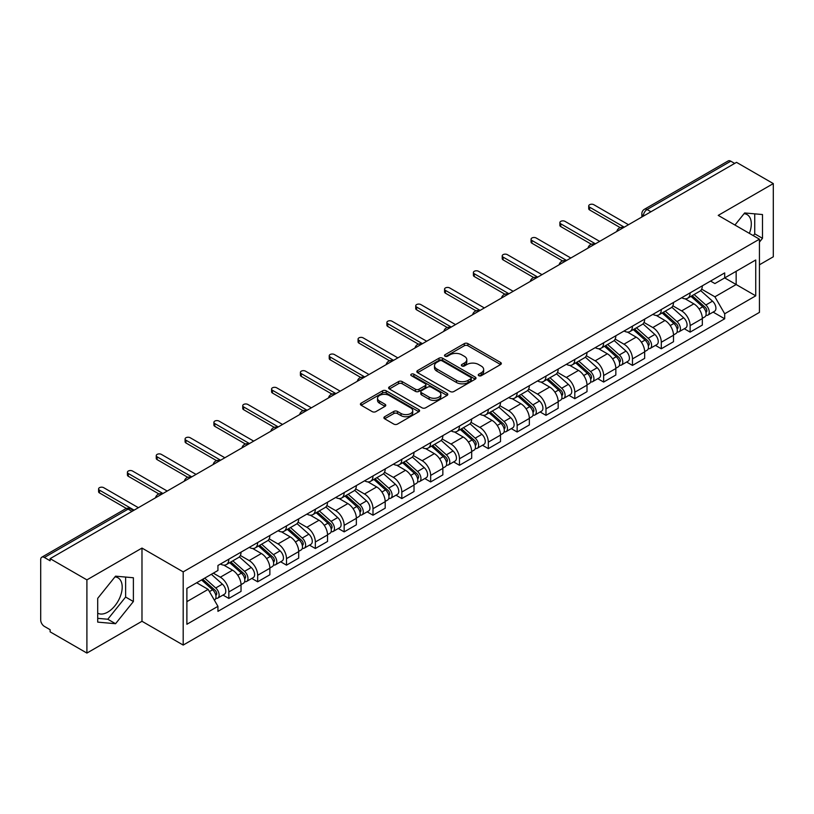 <?xml version="1.0" encoding="UTF-8"?>
<svg xmlns="http://www.w3.org/2000/svg" width="814" height="814" viewBox="0 0 814 814"><rect width="100%" height="100%" fill="white"/><g stroke="black" fill="none" stroke-linecap="round" stroke-linejoin="round"><path stroke-width="1.22" d="M478.764 375.681A1.791 1.038 0 0 0 481.298 375.681L500.569 364.56A2.564 1.486 0 0 0 501.322 363.512A2.564 1.486 0 0 0 500.569 362.464L467.918 343.61A2.564 1.486 0 0 0 464.295 343.61L445.014 354.741A1.791 1.038 0 0 0 444.495 355.474A1.791 1.038 0 0 0 445.014 356.206A1.791 1.038 0 0 0 447.558 356.206L450.05 354.762A8.211 4.742 0 0 1 461.66 354.762L464.387 356.329A8.211 4.742 0 0 1 466.788 359.686A8.211 4.742 0 0 1 464.387 363.034L461.884 364.479A1.791 1.038 0 0 0 461.365 365.211A1.791 1.038 0 0 0 461.884 365.944A1.791 1.038 0 0 0 464.428 365.944L466.921 364.499A8.211 4.742 0 0 1 478.53 364.499L481.257 366.076A8.211 4.742 0 0 1 483.658 369.424A8.211 4.742 0 0 1 481.257 372.781L478.764 374.216A1.791 1.038 0 0 0 478.235 374.949A1.791 1.038 0 0 0 478.764 375.681L478.764 374.216M744.077 213.665A20.391 11.772 -60 0 1 747.089 214.591A20.391 11.772 -60 0 1 749.368 233.374M114.967 576.882A20.391 11.772 -60 0 1 117.979 577.798A20.391 11.772 -60 0 1 121.103 594.139A20.391 11.772 -60 0 1 107.784 612.097A20.391 11.772 -60 0 1 97.711 613.176M384.656 416.717A2.564 1.486 0 0 0 383.903 417.755A2.564 1.486 0 0 0 384.656 418.803L393.813 424.094A2.564 1.486 0 0 0 397.446 424.094L418.854 411.742A2.564 1.486 0 0 0 419.597 410.694A2.564 1.486 0 0 0 418.854 409.646L386.192 390.791A2.564 1.486 0 0 0 382.57 390.791L361.162 403.154A2.564 1.486 0 0 0 360.409 404.202A2.564 1.486 0 0 0 361.162 405.24L372.232 411.63A2.564 1.486 0 0 0 375.854 411.63L385.022 406.349A2.564 1.486 0 0 0 385.765 405.301A2.564 1.486 0 0 0 385.022 404.253L379.528 401.078A6.858 3.958 0 0 1 377.523 398.28A6.858 3.958 0 0 1 381.756 394.617A6.858 3.958 0 0 1 389.234 395.482L410.734 407.885A6.858 3.958 0 0 1 412.739 410.694A6.858 3.958 0 0 1 408.506 414.346A6.858 3.958 0 0 1 401.027 413.492L397.446 411.426A2.564 1.486 0 0 0 393.813 411.426L384.656 416.717L384.656 418.803L393.813 413.553L393.813 411.426M183.191 571.876L141.982 548.076L86.905 579.873L50.122 558.648L736.517 162.352L773.3 183.588L718.223 215.384L759.442 239.184L183.191 571.876L183.191 645.075L759.442 312.383L759.442 239.184M450.234 391.524A2.564 1.486 0 0 0 453.866 391.524L475.264 379.161A2.564 1.486 0 0 0 476.017 378.113A2.564 1.486 0 0 0 475.264 377.075L442.613 358.221A2.564 1.486 0 0 0 438.99 358.221L417.582 370.574A2.564 1.486 0 0 0 416.829 371.622A2.564 1.486 0 0 0 417.582 372.67L450.234 391.524M412.037 376.068A1.791 1.038 0 0 1 413.858 376.322L447.028 395.472L425.651 407.814A2.564 1.486 0 0 1 422.028 407.814L389.367 388.96L389.367 386.864A2.564 1.486 0 0 0 388.624 387.912A2.564 1.486 0 0 0 389.367 388.96M389.367 386.864L398.534 381.573A2.564 1.486 0 0 1 402.157 381.573L415.405 389.224A2.564 1.486 0 0 0 419.027 389.224L425.112 385.714A2.564 1.486 0 0 0 425.864 384.666A2.564 1.486 0 0 0 425.112 383.618L411.324 375.661A1.791 1.038 0 0 1 410.795 374.928A1.791 1.038 0 0 1 411.904 373.962A1.791 1.038 0 0 1 413.858 374.186L447.059 393.355A2.564 1.486 0 0 1 447.812 394.403A2.564 1.486 0 0 1 447.059 395.451L447.059 393.355M86.905 579.873L86.905 653.072L50.122 631.847L50.122 629.71L44.394 626.404A5.23 3.022 -120 0 1 40.7 619.993L40.7 559.605A5.23 3.022 -120 0 1 41.779 557.214L125.498 508.872A5.23 3.022 60 0 1 128.113 509.137L44.394 557.468A5.23 3.022 -120 0 0 41.779 557.214M759.442 264.794L773.3 256.786L773.3 183.588M86.905 653.072L141.982 621.275L183.191 645.075M50.122 558.648L50.122 560.775L44.394 557.468M650.956 211.762L647.069 209.524A5.23 3.022 60 0 0 644.454 209.259L728.184 160.928A5.23 3.022 60 0 1 730.789 161.182L647.069 209.524A5.23 3.022 120 0 0 643.375 215.924L643.375 216.137M734.676 163.421L730.789 161.182M690.13 292.857A12.027 6.939 60 0 1 687.647 298.25L699.847 291.209A12.027 6.939 -120 0 0 702.329 285.806M672.822 305.799L681.633 310.887A12.027 6.939 60 0 1 690.13 325.61L702.329 318.569A12.027 6.939 -120 0 0 693.833 303.846L685.103 298.799M702.329 318.569L702.329 325.081L690.13 332.122L684.289 328.744M687.647 298.25A12.027 6.939 60 0 1 681.725 297.71M690.13 325.61L690.13 332.122M661.304 309.493A12.027 6.939 60 0 1 658.811 314.896L671.011 307.855A12.027 6.939 -120 0 0 673.504 302.452M655.453 345.39L661.304 348.768L673.504 341.717L673.504 335.215A12.027 6.939 -120 0 0 664.997 320.492L656.267 315.445M658.811 314.896A12.027 6.939 60 0 1 652.899 314.357M643.996 322.446L652.797 327.533A12.027 6.939 60 0 1 661.304 342.256L661.304 348.768M632.468 326.139A12.027 6.939 60 0 1 629.985 331.542L642.185 324.501A12.027 6.939 -120 0 0 644.668 319.098M626.627 362.037L632.468 365.405L644.668 358.363L644.668 351.862A12.027 6.939 -120 0 0 636.172 337.138L627.441 332.092M629.985 331.542A12.027 6.939 60 0 1 624.063 330.993M615.16 339.092L623.972 344.18A12.027 6.939 60 0 1 632.468 358.903L632.468 365.405M603.642 342.786A12.027 6.939 60 0 1 601.149 348.189L613.349 341.147A12.027 6.939 -120 0 0 615.842 335.744M597.791 378.683L603.642 382.051L615.842 375.01L615.842 368.508A12.027 6.939 -120 0 0 607.336 353.775L598.605 348.738M601.149 348.189A12.027 6.939 60 0 1 595.238 347.639M586.334 355.738L595.136 360.826A12.027 6.939 60 0 1 603.642 375.549L603.642 382.051M574.806 359.432A12.027 6.939 60 0 1 572.323 364.835L584.513 357.794A12.027 6.939 -120 0 0 587.006 352.391M568.966 395.319L574.806 398.697L587.006 391.656L587.006 385.154A12.027 6.939 -120 0 0 578.51 370.421L569.78 365.384M572.323 364.835A12.027 6.939 60 0 1 566.402 364.285M557.498 372.385L566.31 377.462A12.027 6.939 60 0 1 574.806 392.195L574.806 398.697M545.98 376.078A12.027 6.939 60 0 1 543.487 381.481L555.687 374.43A12.027 6.939 -120 0 0 558.18 369.037M540.13 411.965L545.98 415.344L558.18 408.302L558.18 401.79A12.027 6.939 -120 0 0 549.674 387.067L540.944 382.031M543.487 381.481A12.027 6.939 60 0 1 537.576 380.932M528.673 389.021L537.474 394.108A12.027 6.939 60 0 1 545.98 408.842L545.98 415.344M517.144 392.724A12.027 6.939 60 0 1 514.662 398.117L526.851 391.076A12.027 6.939 -120 0 0 529.344 385.683M511.304 428.612L517.144 431.99L529.344 424.949L529.344 418.437A12.027 6.939 -120 0 0 520.848 403.713L512.118 398.677M514.662 398.117A12.027 6.939 60 0 1 508.74 397.578M499.837 405.667L508.648 410.755A12.027 6.939 60 0 1 517.144 425.478L517.144 431.99M488.319 409.371A12.027 6.939 60 0 1 485.826 414.764L498.026 407.722A12.027 6.939 -120 0 0 500.518 402.33M482.468 445.258L488.319 448.636L500.518 441.595L500.518 435.083A12.027 6.939 -120 0 0 492.012 420.36L483.282 415.323M485.826 414.764A12.027 6.939 60 0 1 479.914 414.224M471.011 422.313L479.812 427.401A12.027 6.939 60 0 1 488.319 442.124L488.319 448.636M459.483 426.017A12.027 6.939 60 0 1 457 431.41L469.19 424.369A12.027 6.939 -120 0 0 471.682 418.976M453.642 461.904L459.483 465.282L471.682 458.241L471.682 451.729A12.027 6.939 -120 0 0 463.186 437.006L454.456 431.969M457 431.41A12.027 6.939 60 0 1 451.078 430.871M442.175 438.96L450.987 444.047A12.027 6.939 60 0 1 459.483 458.77L459.483 465.282M430.657 442.663A12.027 6.939 60 0 1 428.164 448.056L440.364 441.015A12.027 6.939 -120 0 0 442.857 435.622M424.806 478.551L430.657 481.929L442.857 474.888L442.857 468.376A12.027 6.939 -120 0 0 434.35 453.652L425.62 448.606M428.164 448.056A12.027 6.939 60 0 1 422.252 447.517M413.349 455.606L422.151 460.693A12.027 6.939 60 0 1 430.657 475.417L430.657 481.929M401.821 459.31A12.027 6.939 60 0 1 399.338 464.702L411.528 457.661A12.027 6.939 -120 0 0 414.021 452.269M395.98 495.197L401.821 498.575L414.021 491.534L414.021 485.022A12.027 6.939 -120 0 0 405.525 470.299L396.794 465.252M399.338 464.702A12.027 6.939 60 0 1 393.416 464.163M384.513 472.252L393.325 477.34A12.027 6.939 60 0 1 401.821 492.063L401.821 498.575M372.995 475.956A12.027 6.939 60 0 1 370.502 481.349L382.702 474.308A12.027 6.939 -120 0 0 385.195 468.905M367.145 511.843L372.995 515.221L385.195 508.18L385.195 501.668A12.027 6.939 -120 0 0 376.689 486.945L367.959 481.898M370.502 481.349A12.027 6.939 60 0 1 364.591 480.809M355.687 488.899L364.489 493.986A12.027 6.939 60 0 1 372.995 508.709L372.995 515.221M344.159 492.592A12.027 6.939 60 0 1 341.677 497.995L353.866 490.954A12.027 6.939 -120 0 0 356.359 485.551M338.319 528.49L344.159 531.868L356.359 524.816L356.359 518.315A12.027 6.939 -120 0 0 347.863 503.591L339.133 498.544M341.677 497.995A12.027 6.939 60 0 1 335.755 497.456M326.852 505.545L335.663 510.632A12.027 6.939 60 0 1 344.159 525.356L344.159 531.868M315.333 509.238A12.027 6.939 60 0 1 312.841 514.641L325.04 507.6A12.027 6.939 -120 0 0 327.533 502.197M309.483 545.136L315.333 548.504L327.533 541.463L327.533 534.961A12.027 6.939 -120 0 0 319.027 520.238L310.297 515.191M312.841 514.641A12.027 6.939 60 0 1 306.929 514.092M298.026 522.191L306.827 527.279A12.027 6.939 60 0 1 315.333 542.002L315.333 548.504M286.497 525.885A12.027 6.939 60 0 1 284.015 531.288L296.204 524.247A12.027 6.939 -120 0 0 298.697 518.844M280.657 561.782L286.497 565.15L298.697 558.109L298.697 551.607A12.027 6.939 -120 0 0 290.201 536.874L281.471 531.837M284.015 531.288A12.027 6.939 60 0 1 278.093 530.738M269.19 538.837L278.001 543.925A12.027 6.939 60 0 1 286.497 558.648L286.497 565.15M257.672 542.531A12.027 6.939 60 0 1 255.179 547.934L267.379 540.883A12.027 6.939 -120 0 0 269.872 535.49M251.821 578.418L257.672 581.796L269.872 574.755L269.872 568.243A12.027 6.939 -120 0 0 261.365 553.52L252.635 548.483M255.179 547.934A12.027 6.939 60 0 1 249.267 547.384M240.364 555.484L249.165 560.561A12.027 6.939 60 0 1 257.672 575.294L257.672 581.796M228.836 559.177A12.027 6.939 60 0 1 226.353 564.58L238.543 557.529A12.027 6.939 -120 0 0 241.036 552.136M222.995 595.065L228.836 598.443L241.036 591.402L241.036 584.89A12.027 6.939 -120 0 0 232.539 570.166L223.809 565.13M226.353 564.58A12.027 6.939 60 0 1 220.431 564.031M213.319 573.158L220.34 577.207A12.027 6.939 60 0 1 228.836 591.941L228.836 598.443M710.551 281.064L714.896 283.567L755.738 259.992L736.151 271.296L736.151 284.534L714.896 296.805L701.658 289.153M186.884 601.648L208.14 589.377L217.938 606.338L186.884 624.267L186.884 588.41L217.938 570.492L217.938 565.476L724.694 272.904L724.694 277.91L755.738 295.838L724.694 313.766L714.896 296.805M755.738 259.992L755.738 295.838M217.938 606.338L217.938 611.355L724.694 318.783L724.694 313.766M759.442 242.114L762.484 238.319L762.484 214.54L744.657 212.953L734.94 225.04M141.982 548.076L141.982 621.275M97.711 622.12L115.547 623.717L133.384 601.536L133.384 577.757L115.547 576.159L97.711 598.341L97.711 622.12M208.14 589.377L196.683 582.763M713.115 312.098L724.694 318.783M753.286 235.633L754.731 233.842L754.731 213.848M754.731 233.842L762.484 238.319M97.711 618.335L107.784 619.24L125.621 597.049L125.621 577.055M107.784 619.24L115.547 623.717M125.621 597.049L133.384 601.536M479.477 375.936L481.257 374.908A8.211 4.742 0 0 0 483.658 371.56L483.658 369.424M466.788 359.686L466.788 361.823A8.211 4.742 0 0 1 464.387 365.171L462.606 366.198M500.569 362.464L500.569 364.56L467.918 345.747A2.564 1.486 0 0 0 464.295 345.747L445.736 356.461M475.234 379.182L442.613 360.358A2.564 1.486 0 0 0 438.99 360.358L417.613 372.69M470.736 378.856A1.791 1.038 0 0 0 471.255 378.113A1.791 1.038 0 0 0 470.736 377.381L442.073 360.836A1.791 1.038 0 0 0 439.529 360.836L436.904 362.352A8.211 4.742 0 0 0 434.493 365.71A8.211 4.742 0 0 0 436.904 369.057L456.491 380.372A8.211 4.742 0 0 0 468.101 380.372L470.736 378.856L470.736 380.983A1.791 1.038 0 0 0 471.255 380.25L471.255 378.113M434.493 365.71L434.493 367.836A8.211 4.742 0 0 0 436.904 371.194L436.904 369.057M470.736 380.983L468.101 382.509A8.211 4.742 0 0 1 456.491 382.509L436.904 371.194M389.407 388.98L398.534 383.709L398.534 381.573M425.864 384.666L425.864 386.803A2.564 1.486 0 0 1 425.112 387.84L419.027 391.351A2.564 1.486 0 0 1 415.405 391.351L402.157 383.709A2.564 1.486 0 0 0 398.534 383.709M429.141 397.151A6.858 3.958 0 0 0 436.619 398.015A6.858 3.958 0 0 0 440.862 394.352A6.858 3.958 0 0 0 438.848 391.554L431.278 387.179A2.564 1.486 0 0 0 427.645 387.179L421.571 390.689A2.564 1.486 0 0 0 420.818 391.738A2.564 1.486 0 0 0 421.571 392.786L429.141 397.151L429.141 399.287A6.858 3.958 0 0 0 436.619 400.142A6.858 3.958 0 0 0 440.862 396.489L440.862 394.352M420.818 391.738L420.818 393.864A2.564 1.486 0 0 0 421.571 394.912L421.571 392.786M429.141 399.287L421.571 394.912M412.739 410.694L412.739 412.82A6.858 3.958 0 0 1 408.506 416.483A6.858 3.958 0 0 1 401.027 415.628L397.446 413.553A2.564 1.486 0 0 0 393.813 413.553M377.523 398.28L377.523 400.417A6.858 3.958 0 0 0 379.528 403.215L379.528 401.078M384.981 406.359L379.528 403.215M418.813 411.762L386.192 392.928A2.564 1.486 0 0 0 382.57 392.928L361.192 405.26M690.964 296.327L702.716 306.817A6.532 3.775 60 0 1 704.771 316.921L702.329 318.325M691.279 296.611L696.804 299.796M692.154 295.645L705.229 307.316A3.134 1.811 60 0 1 706.206 312.159A3.134 1.811 60 0 1 705.921 312.271M694.108 294.515L705.86 304.996A6.532 3.775 60 0 1 707.905 315.099A6.532 3.775 60 0 1 705.931 315.313M700.661 290.588L712.515 301.16A6.532 3.775 60 0 1 714.56 311.263L707.905 315.099M620.227 227.625L589.601 209.941A3.002 1.74 180 0 1 588.715 208.72L588.715 205.942A3.002 1.74 -0 0 0 589.601 207.173L624.246 227.177M628.5 224.725L593.844 204.721A3.002 1.74 -0 0 0 590.567 204.345A3.002 1.74 -0 0 0 588.715 205.942M662.138 312.973L673.88 323.463A6.532 3.775 60 0 1 675.935 333.567L673.493 334.971M662.443 313.258L667.979 316.442M663.318 312.291L676.393 323.952A3.134 1.811 60 0 1 677.38 328.805A3.134 1.811 60 0 1 677.095 328.917M665.282 311.162L677.024 321.642A6.532 3.775 60 0 1 679.08 331.746A6.532 3.775 60 0 1 677.106 331.959M671.825 307.234L683.679 317.806A6.532 3.775 60 0 1 685.734 327.91L679.08 331.746M633.302 329.619L645.054 340.099A6.532 3.775 60 0 1 647.11 350.213L644.668 351.617M633.618 329.894L639.143 333.089M634.493 328.937L647.568 340.598A3.134 1.811 60 0 1 648.544 345.451A3.134 1.811 60 0 1 648.259 345.563M636.446 327.808L648.198 338.288A6.532 3.775 60 0 1 650.244 348.392A6.532 3.775 60 0 1 648.27 348.606M642.999 323.87L654.853 334.452A6.532 3.775 60 0 1 656.898 344.556L650.244 348.392M591.391 244.271L560.765 226.587A3.002 1.74 180 0 1 559.879 225.366L559.879 222.588A3.002 1.74 -0 0 0 560.765 223.819L595.421 243.824M599.664 241.371L565.018 221.367A3.002 1.74 -0 0 0 561.741 220.991A3.002 1.74 -0 0 0 559.879 222.588M562.566 260.918L531.939 243.233A3.002 1.74 180 0 1 531.054 242.012L531.054 239.235A3.002 1.74 -0 0 0 531.939 240.466L566.585 260.47M570.838 258.018L536.182 238.003A3.002 1.74 -0 0 0 532.905 237.627A3.002 1.74 -0 0 0 531.054 239.235M604.476 346.265L616.218 356.746A6.532 3.775 60 0 1 618.274 366.849L615.832 368.264M604.782 346.54L610.317 349.735M605.657 345.584L618.732 357.244A3.134 1.811 60 0 1 619.719 362.098A3.134 1.811 60 0 1 619.434 362.21M607.62 344.454L619.362 354.935A6.532 3.775 60 0 1 621.418 365.038A6.532 3.775 60 0 1 619.444 365.252M614.163 340.517L626.017 351.099A6.532 3.775 60 0 1 628.072 361.202L621.418 365.038M575.64 362.912L587.393 373.392A6.532 3.775 60 0 1 589.448 383.496L587.006 384.91M575.956 363.186L581.481 366.381M576.831 362.23L589.906 373.891A3.134 1.811 60 0 1 590.883 378.744A3.134 1.811 60 0 1 590.598 378.856M578.785 361.101L590.537 371.581A6.532 3.775 60 0 1 592.582 381.685A6.532 3.775 60 0 1 590.608 381.898M585.337 357.163L597.191 367.745A6.532 3.775 60 0 1 599.236 377.849L592.582 381.685M546.815 379.558L558.557 390.038A6.532 3.775 60 0 1 560.612 400.142L558.17 401.556M547.12 379.833L552.655 383.028M547.995 378.876L561.07 390.537A3.134 1.811 60 0 1 562.057 395.39A3.134 1.811 60 0 1 561.772 395.502M549.959 377.747L561.701 388.227A6.532 3.775 60 0 1 563.756 398.331A6.532 3.775 60 0 1 561.782 398.545M556.501 373.809L568.355 384.381A6.532 3.775 60 0 1 570.411 394.485L563.756 398.331M533.73 277.564L503.103 259.88A3.002 1.74 180 0 1 502.218 258.659L502.218 255.881A3.002 1.74 -0 0 0 503.103 257.112L537.759 277.116M542.002 274.664L507.356 254.65A3.002 1.74 -0 0 0 504.08 254.273A3.002 1.74 -0 0 0 502.218 255.881M504.904 294.21L474.277 276.526A3.002 1.74 180 0 1 473.392 275.305L473.392 272.527A3.002 1.74 -0 0 0 474.277 273.748L508.923 293.762M513.176 291.3L478.52 271.296A3.002 1.74 -0 0 0 475.244 270.92A3.002 1.74 -0 0 0 473.392 272.527M476.068 310.856L445.441 293.172A3.002 1.74 180 0 1 444.556 291.941L444.556 289.173A3.002 1.74 -0 0 0 445.441 290.394L480.097 310.409M484.34 307.946L449.694 287.942A3.002 1.74 -0 0 0 446.418 287.566A3.002 1.74 -0 0 0 444.556 289.173M517.979 396.204L529.731 406.685A6.532 3.775 60 0 1 531.786 416.788L529.344 418.193M518.294 396.479L523.819 399.674M519.169 395.523L532.244 407.183A3.134 1.811 60 0 1 533.221 412.037A3.134 1.811 60 0 1 532.936 412.149M521.123 394.393L532.875 404.873A6.532 3.775 60 0 1 534.92 414.977A6.532 3.775 60 0 1 532.946 415.181M527.676 390.455L539.529 401.027A6.532 3.775 60 0 1 541.575 411.131L534.92 414.977M447.242 327.503L416.615 309.819A3.002 1.74 180 0 1 415.73 308.587L415.73 305.82A3.002 1.74 -0 0 0 416.615 307.041L451.261 327.045M455.514 324.593L420.858 304.589A3.002 1.74 -0 0 0 417.582 304.212A3.002 1.74 -0 0 0 415.73 305.82M489.153 412.851L500.895 423.331A6.532 3.775 60 0 1 502.95 433.435L500.508 434.839M489.458 413.125L494.993 416.32M490.333 412.169L503.408 423.829A3.134 1.811 60 0 1 504.395 428.683A3.134 1.811 60 0 1 504.11 428.795M492.297 411.029L504.039 421.52A6.532 3.775 60 0 1 506.094 431.624A6.532 3.775 60 0 1 504.12 431.827M498.84 407.102L510.693 417.674A6.532 3.775 60 0 1 512.749 427.777L506.094 431.624M418.406 344.149L387.779 326.465A3.002 1.74 180 0 1 386.894 325.234L386.894 322.466A3.002 1.74 -0 0 0 387.779 323.687L422.435 343.691M426.678 341.239L392.033 321.235A3.002 1.74 -0 0 0 388.756 320.858A3.002 1.74 -0 0 0 386.894 322.466M460.317 429.497L472.069 439.977A6.532 3.775 60 0 1 474.124 450.081L471.682 451.485M460.632 429.772L466.157 432.967M461.507 428.805L474.582 440.476A3.134 1.811 60 0 1 475.559 445.319A3.134 1.811 60 0 1 475.274 445.441M463.461 427.676L475.213 438.166A6.532 3.775 60 0 1 477.258 448.27A6.532 3.775 60 0 1 475.284 448.473M470.014 423.748L481.868 434.32A6.532 3.775 60 0 1 483.913 444.424L477.258 448.27M389.58 360.795L358.943 343.111A3.002 1.74 180 0 1 358.068 341.88L358.068 339.102A3.002 1.74 -0 0 0 358.943 340.333L393.6 360.337M397.853 357.885L363.197 337.881A3.002 1.74 -0 0 0 359.92 337.505A3.002 1.74 -0 0 0 358.068 339.102M431.491 446.143L443.233 456.623A6.532 3.775 60 0 1 445.289 466.727L442.847 468.131M431.796 446.418L437.332 449.613M432.672 445.451L445.746 457.122A3.134 1.811 60 0 1 446.733 461.965A3.134 1.811 60 0 1 446.448 462.087M434.635 444.322L446.377 454.812A6.532 3.775 60 0 1 448.433 464.916A6.532 3.775 60 0 1 446.459 465.12M441.178 440.394L453.032 450.966A6.532 3.775 60 0 1 455.087 461.07L448.433 464.916M360.744 377.431L330.118 359.757A3.002 1.74 180 0 1 329.232 358.526L329.232 355.749A3.002 1.74 -0 0 0 330.118 356.98L364.774 376.984M369.017 374.532L334.371 354.528A3.002 1.74 -0 0 0 331.094 354.151A3.002 1.74 -0 0 0 329.232 355.749M402.655 462.779L414.407 473.27A6.532 3.775 60 0 1 416.463 483.374L414.021 484.778M402.971 463.064L408.496 466.259M403.846 462.098L416.921 473.768A3.134 1.811 60 0 1 417.897 478.612A3.134 1.811 60 0 1 417.613 478.724M405.799 460.968L417.551 471.448A6.532 3.775 60 0 1 419.597 481.552A6.532 3.775 60 0 1 417.623 481.766M412.352 457.041L424.206 467.612A6.532 3.775 60 0 1 426.251 477.716L419.597 481.552M331.919 394.078L301.282 376.404A3.002 1.74 180 0 1 300.407 375.173L300.407 372.395A3.002 1.74 -0 0 0 301.282 373.626L335.938 393.63M340.191 391.178L305.535 371.174A3.002 1.74 -0 0 0 302.259 370.797A3.002 1.74 -0 0 0 300.407 372.395M373.829 479.426L385.571 489.916A6.532 3.775 60 0 1 387.627 500.02L385.185 501.424M374.135 479.711L379.67 482.895M375.01 478.744L388.085 490.415A3.134 1.811 60 0 1 389.072 495.258A3.134 1.811 60 0 1 388.787 495.37M376.974 477.615L388.716 488.095A6.532 3.775 60 0 1 390.771 498.199A6.532 3.775 60 0 1 388.797 498.412M383.516 473.687L395.37 484.259A6.532 3.775 60 0 1 397.425 494.363L390.771 498.199M303.083 410.724L272.456 393.04A3.002 1.74 180 0 1 271.571 391.819L271.571 389.041A3.002 1.74 -0 0 0 272.456 390.272L307.112 410.276M311.355 407.824L276.709 387.82A3.002 1.74 -0 0 0 273.433 387.444A3.002 1.74 -0 0 0 271.571 389.041M344.994 496.072L356.746 506.562A6.532 3.775 60 0 1 358.801 516.666L356.359 518.07M345.309 496.357L350.834 499.542M346.184 495.39L359.259 507.051A3.134 1.811 60 0 1 360.236 511.904A3.134 1.811 60 0 1 359.951 512.016M348.138 494.261L359.89 504.741A6.532 3.775 60 0 1 361.935 514.845A6.532 3.775 60 0 1 359.961 515.058M354.69 490.323L366.544 500.905A6.532 3.775 60 0 1 368.589 511.009L361.935 514.845M274.257 427.37L243.62 409.686A3.002 1.74 180 0 1 242.745 408.465L242.745 405.687A3.002 1.74 -0 0 0 243.62 406.919L278.276 426.923M282.529 424.47L247.873 404.466A3.002 1.74 -0 0 0 244.597 404.09A3.002 1.74 -0 0 0 242.745 405.687M316.168 512.718L327.91 523.199A6.532 3.775 60 0 1 329.965 533.302L327.523 534.717M316.473 512.993L322.008 516.188M317.348 512.037L330.423 523.697A3.134 1.811 60 0 1 331.41 528.551A3.134 1.811 60 0 1 331.125 528.662M319.312 510.907L331.054 521.387A6.532 3.775 60 0 1 333.109 531.491A6.532 3.775 60 0 1 331.135 531.705M325.854 506.969L337.708 517.551A6.532 3.775 60 0 1 339.764 527.655L333.109 531.491M245.421 444.017L214.794 426.333A3.002 1.74 180 0 1 213.909 425.112L213.909 422.334A3.002 1.74 -0 0 0 214.794 423.565L249.45 443.569M253.693 441.117L219.047 421.103A3.002 1.74 -0 0 0 215.771 420.726A3.002 1.74 -0 0 0 213.909 422.334M287.332 529.365L299.084 539.845A6.532 3.775 60 0 1 301.139 549.949L298.697 551.363M287.647 529.639L293.172 532.834M288.522 528.683L301.597 540.343A3.134 1.811 60 0 1 302.574 545.197A3.134 1.811 60 0 1 302.289 545.309M290.476 527.553L302.228 538.034A6.532 3.775 60 0 1 304.273 548.137A6.532 3.775 60 0 1 302.299 548.351M297.029 523.616L308.882 534.198A6.532 3.775 60 0 1 310.928 544.301L304.273 548.137M216.595 460.663L185.958 442.979A3.002 1.74 180 0 1 185.083 441.758L185.083 438.98A3.002 1.74 -0 0 0 185.958 440.211L220.614 460.215M224.868 457.763L190.211 437.749A3.002 1.74 -0 0 0 186.935 437.372A3.002 1.74 -0 0 0 185.083 438.98M258.506 546.011L270.248 556.491A6.532 3.775 60 0 1 272.303 566.595L269.861 568.009M258.811 546.286L264.347 549.481M259.686 545.329L272.761 556.99A3.134 1.811 60 0 1 273.748 561.843A3.134 1.811 60 0 1 273.463 561.955M261.65 544.2L273.392 554.68A6.532 3.775 60 0 1 275.447 564.784A6.532 3.775 60 0 1 273.473 564.997M268.193 540.262L280.047 550.844A6.532 3.775 60 0 1 282.102 560.948L275.447 564.784M187.759 477.309L157.133 459.625A3.002 1.74 180 0 1 156.247 458.394L156.247 455.626A3.002 1.74 -0 0 0 157.133 456.847L191.789 476.862M196.032 474.399L161.386 454.395A3.002 1.74 -0 0 0 158.109 454.019A3.002 1.74 -0 0 0 156.247 455.626M229.67 562.657L241.422 573.137A6.532 3.775 60 0 1 243.478 583.241L241.036 584.656M229.986 562.932L235.511 566.127M230.861 561.975L243.935 573.636A3.134 1.811 60 0 1 244.912 578.489A3.134 1.811 60 0 1 244.627 578.601M232.814 560.846L244.566 571.326A6.532 3.775 60 0 1 246.611 581.43A6.532 3.775 60 0 1 244.638 581.644M239.367 556.908L251.221 567.48A6.532 3.775 60 0 1 253.266 577.584L246.611 581.43M158.934 493.956L128.297 476.271A3.002 1.74 180 0 1 127.422 475.04L127.422 472.273A3.002 1.74 -0 0 0 128.297 473.494L162.953 493.508M167.206 491.046L132.55 471.041A3.002 1.74 -0 0 0 129.273 470.665A3.002 1.74 -0 0 0 127.422 472.273M201.557 579.944L212.586 589.784A6.532 3.775 60 0 1 214.642 599.887L214.316 600.071M201.668 579.883L206.685 582.773M202.747 579.263L215.1 590.282A3.134 1.811 60 0 1 216.086 595.136A3.134 1.811 60 0 1 215.802 595.248M204.701 578.133L215.73 587.973A6.532 3.775 60 0 1 217.786 598.076A6.532 3.775 60 0 1 215.812 598.28M211.355 574.287L222.385 584.126A6.532 3.775 60 0 1 224.44 594.23L217.786 598.076M126.404 508.465L99.471 492.918A3.002 1.74 180 0 1 98.586 491.687L98.586 488.919A3.002 1.74 -0 0 0 99.471 490.14L134.127 510.144M138.37 507.692L103.724 487.688A3.002 1.74 -0 0 0 100.448 487.311A3.002 1.74 -0 0 0 98.586 488.919M643.559 216.025L643.375 215.924A5.23 3.022 0 0 1 641.849 213.787L641.849 217.023M257.672 575.294L269.872 568.243M286.497 558.648L298.697 551.607M315.333 542.002L327.533 534.961M344.159 525.356L356.359 518.315M372.995 508.709L385.195 501.668M401.821 492.063L414.021 485.022M430.657 475.417L442.857 468.376M459.483 458.77L471.682 451.729M488.319 442.124L500.518 435.083M517.144 425.478L529.344 418.437M545.98 408.842L558.18 401.79M574.806 392.195L587.006 385.154M603.642 375.549L615.842 368.508M632.468 358.903L644.668 351.862M661.304 342.256L673.504 335.215M228.836 591.941L241.036 584.89M220.34 577.207L232.539 570.166M249.165 560.561L261.365 553.52M278.001 543.925L290.201 536.874M306.827 527.279L319.027 520.238M335.663 510.632L347.863 503.591M364.489 493.986L376.689 486.945M393.325 477.34L405.525 470.299M422.151 460.693L434.35 453.652M450.987 444.047L463.186 437.006M479.812 427.401L492.012 420.36M508.648 410.755L520.848 403.713M537.474 394.108L549.674 387.067M566.31 377.462L578.51 370.421M595.136 360.826L607.336 353.775M623.972 344.18L636.172 337.138M652.797 327.533L664.997 320.492M681.633 310.887L693.833 303.846M623.097 227.849A5.23 3.022 120 0 0 620.787 229.182M594.261 244.495A5.23 3.022 120 0 0 591.951 245.828M565.435 261.131A5.23 3.022 120 0 0 563.125 262.464M536.599 277.778A5.23 3.022 120 0 0 534.289 279.11M507.773 294.424A5.23 3.022 120 0 0 505.463 295.757M478.937 311.07A5.23 3.022 120 0 0 476.628 312.403M450.111 327.716A5.23 3.022 120 0 0 447.802 329.049M421.276 344.363A5.23 3.022 120 0 0 418.966 345.696M392.45 361.009A5.23 3.022 120 0 0 390.14 362.342M363.614 377.655A5.23 3.022 120 0 0 361.304 378.988M334.788 394.302A5.23 3.022 120 0 0 332.478 395.635M305.952 410.948A5.23 3.022 120 0 0 303.642 412.281M277.126 427.594A5.23 3.022 120 0 0 274.817 428.917M248.29 444.23A5.23 3.022 120 0 0 245.981 445.563M219.465 460.877A5.23 3.022 120 0 0 217.155 462.21M190.629 477.523A5.23 3.022 120 0 0 188.319 478.856M161.803 494.169A5.23 3.022 120 0 0 159.493 495.502M132 511.375L128.113 509.137A5.23 3.022 120 0 1 130.728 508.872A5.23 5.23 0 0 0 125.498 508.872M481.257 374.908L481.257 372.781M461.884 365.944L461.884 364.479M464.387 365.171L464.387 363.034M445.014 356.206L445.014 354.741M464.295 345.747L464.295 343.61M467.918 345.747L467.918 343.61M417.582 372.67L417.582 370.574M438.99 360.358L438.99 358.221M442.613 360.358L442.613 358.221M475.264 379.161L475.264 377.075M456.491 382.509L456.491 380.372M468.101 382.509L468.101 380.372M402.157 383.709L402.157 381.573M415.405 391.351L415.405 389.224M419.027 391.351L419.027 389.224M425.112 387.84L425.112 385.714M413.858 376.322L413.858 374.186M397.446 413.553L397.446 411.426M401.027 415.628L401.027 413.492M385.022 406.349L385.022 404.253M361.162 405.24L361.162 403.154M382.57 392.928L382.57 390.791M386.192 392.928L386.192 390.791M418.854 411.742L418.854 409.646M702.716 306.817L699.053 308.933M706.857 310.724L705.687 311.406M712.515 301.16L705.86 304.996M589.601 207.173L589.601 209.941M673.88 323.463L670.217 325.569M678.031 327.37L676.851 328.052M683.679 317.806L677.024 321.642M645.054 340.099L641.391 342.216M649.196 344.017L648.015 344.698M654.853 334.452L648.198 338.288M560.765 223.819L560.765 226.587M531.939 240.466L531.939 243.233M616.218 356.746L612.555 358.862M620.37 360.663L619.189 361.345M626.017 351.099L619.362 354.935M587.393 373.392L583.73 375.508M591.534 377.309L590.354 377.991M597.191 367.745L590.537 371.581M558.557 390.038L554.894 392.155M562.708 393.956L561.528 394.627M568.355 384.381L561.701 388.227M503.103 257.112L503.103 259.88M474.277 273.748L474.277 276.526M445.441 290.394L445.441 293.172M529.731 406.685L526.068 408.801M533.872 410.602L532.692 411.274M539.529 401.027L532.875 404.873M416.615 307.041L416.615 309.819M500.895 423.331L497.232 425.447M505.046 427.238L503.866 427.92M510.693 417.674L504.039 421.52M387.779 323.687L387.779 326.465M472.069 439.977L468.406 442.094M476.21 443.884L475.03 444.566M481.868 434.32L475.213 438.166M358.943 340.333L358.943 343.111M443.233 456.623L439.57 458.74M447.385 460.531L446.204 461.212M453.032 450.966L446.377 454.812M330.118 356.98L330.118 359.757M414.407 473.27L410.744 475.386M418.549 477.177L417.368 477.859M424.206 467.612L417.551 471.448M301.282 373.626L301.282 376.404M385.571 489.916L381.908 492.032M389.723 493.823L388.543 494.505M395.37 484.259L388.716 488.095M272.456 390.272L272.456 393.04M356.746 506.562L353.083 508.669M360.887 510.47L359.707 511.151M366.544 500.905L359.89 504.741M243.62 406.919L243.62 409.686M327.91 523.199L324.247 525.315M332.061 527.116L330.881 527.798M337.708 517.551L331.054 521.387M214.794 423.565L214.794 426.333M299.084 539.845L295.421 541.961M303.225 543.762L302.045 544.444M308.882 534.198L302.228 538.034M185.958 440.211L185.958 442.979M270.248 556.491L266.585 558.608M274.399 560.408L273.219 561.09M280.047 550.844L273.392 554.68M157.133 456.847L157.133 459.625M241.422 573.137L237.759 575.254M245.563 577.055L244.383 577.726M251.221 567.48L244.566 571.326M128.297 473.494L128.297 476.271M212.586 589.784L209.432 591.605M216.738 593.701L215.557 594.373M222.385 584.126L215.73 587.973M99.471 490.14L99.471 492.918M623.534 227.584A5.23 5.23 0 0 0 616.829 231.461M594.708 244.231A5.23 5.23 0 0 0 587.993 248.107M565.872 260.877A5.23 5.23 0 0 0 559.167 264.754M537.047 277.523A5.23 5.23 0 0 0 530.331 281.4M508.211 294.169A5.23 5.23 0 0 0 501.505 298.046M479.385 310.816A5.23 5.23 0 0 0 472.669 314.692M450.549 327.462A5.23 5.23 0 0 0 443.844 331.329M421.723 344.108A5.23 5.23 0 0 0 415.008 347.975M392.887 360.755A5.23 5.23 0 0 0 386.182 364.621M364.062 377.401A5.23 5.23 0 0 0 357.346 381.267M335.226 394.047A5.23 5.23 0 0 0 328.52 397.914M306.4 410.683A5.23 5.23 0 0 0 299.684 414.56M277.564 427.33A5.23 5.23 0 0 0 270.858 431.206M248.738 443.976A5.23 5.23 0 0 0 242.023 447.853M219.902 460.622A5.23 5.23 0 0 0 213.197 464.499M191.076 477.269A5.23 5.23 0 0 0 184.361 481.145M162.24 493.915A5.23 5.23 0 0 0 155.535 497.792M133.527 510.49L130.728 508.872M644.454 209.259A5.23 5.23 0 0 0 641.849 213.787"/></g></svg>
